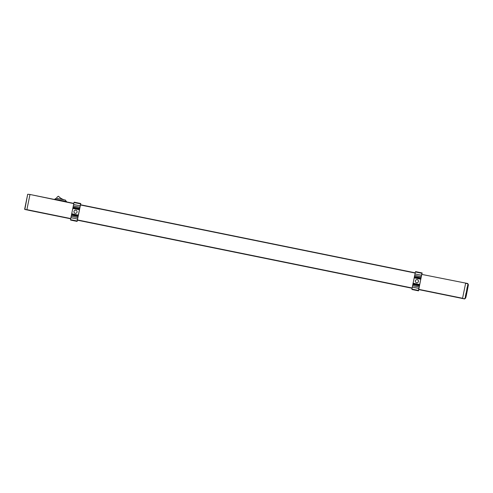<?xml version="1.0" encoding="UTF-8"?>
<svg xmlns="http://www.w3.org/2000/svg" width="493" height="493" viewBox="0 0 493 493"><rect width="100%" height="100%" fill="white"/><g stroke="black" fill="none" stroke-linecap="round" stroke-linejoin="round"><path stroke-width="0.74" d="M467.278 287.844L467.117 288.615L467.278 287.844M466.021 294.001L465.867 294.771L466.021 294.001M467.099 288.202L465.281 297.661L467.993 283.814L465.62 283.321L462.576 298.265L418.637 289.329M28.951 210.338L70.653 218.793L24.835 209.47L27.688 194.254L29.987 194.476L73.79 203.387L29.987 194.476L26.893 209.648L70.702 218.559M418.594 289.557L464.671 298.937L418.594 289.564M412.043 288.226L77.204 220.124L412.043 288.226L77.364 220.161L77.136 221.412L70.598 220.081L70.665 219.687M412.037 288.251L77.364 220.18M29.987 194.476L73.74 203.615M462.539 298.499L464.954 298.752L465.848 294.364M66.573 201.538L54.803 199.129L56.227 198.217L65.464 200.096L66.5 201.902M54.803 199.129L54.723 199.511M65.464 200.096L66.272 201.859M64.447 199.875A12.43 12.424 104.9 0 1 58.562 196.294L58.427 196.263A12.43 12.424 -75.1 0 0 64.959 199.998M56.621 198.297A2.724 2.724 104.9 0 1 58.427 196.263M416.591 282.729A1.571 1.571 -75.1 0 0 418.434 281.552A1.571 1.571 -75.1 0 0 417.22 279.654A1.571 1.571 -75.1 0 0 415.377 280.831A1.571 1.571 -75.1 0 0 416.591 282.729M417.312 279.673A1.571 1.571 -75.1 0 0 415.383 280.831A1.571 1.571 -75.1 0 0 416.505 282.711M421.786 273.886L418.526 290.852L411.982 289.52L412.056 289.126M421.916 274.034L422.168 272.956L421.885 274.028M415.389 271.963L421.928 273.295L415.389 271.963L411.901 289.095L418.446 290.426L418.686 289.748M421.891 273.911L418.446 290.426M415.537 271.994L415.624 271.625L422.168 272.956M418.754 289.594L418.526 290.852M75.115 213.272A1.571 1.571 104.9 0 1 73.993 211.398A1.571 1.571 104.9 0 1 75.916 210.234A1.571 1.571 104.9 0 1 77.044 212.113A1.571 1.571 104.9 0 1 75.115 213.272A1.571 1.571 104.9 0 1 73.987 211.398A1.571 1.571 104.9 0 1 75.922 210.234M80.458 204.743L77.321 220.149M74.147 202.555L74.233 202.185L80.778 203.517L77.136 221.412M77.056 220.987L70.511 219.656L73.999 202.524L80.538 203.862L73.999 202.524M80.778 203.517L80.501 204.749M465.848 294.851L466.039 293.927L465.848 294.851M467.105 288.688L467.29 287.764L467.105 288.688M80.341 204.718L415.18 272.826L80.341 204.718M467.808 283.53L421.681 274.385M464.406 298.912L461.553 298.333M77.253 219.89L412.093 287.992M415.131 273.054L80.291 204.946M27.688 194.254L24.65 209.192L26.85 209.876M467.839 284.584L468.332 284.714L467.438 289.915L465.608 298.111L465.115 297.982M465.059 298.24L465.608 298.111M465.33 298.296C465.626 298.493 466.119 296.724 466.809 292.996L467.438 289.915C468.788 282.563 468.362 285.194 468.165 284.436L468.332 284.714M412.277 287.117L418.822 288.448M412.61 285.7L419.155 287.031M412.832 284.609L419.377 285.94M412.955 283.9L419.5 285.231M413.091 283.192L419.635 284.523M414.175 277.861L420.72 279.192M414.33 277.152L420.874 278.483M414.49 276.456L421.034 277.787M414.712 275.371L421.256 276.702M414.964 273.929L421.503 275.26M77.432 219.009L70.887 217.678M77.765 217.592L71.22 216.261M77.986 216.501L71.442 215.17M78.11 215.792L71.565 214.467M78.245 215.084L71.701 213.752M79.33 209.753L72.785 208.422M79.484 209.05L72.939 207.719M79.644 208.354L73.1 207.023M79.866 207.263L73.321 205.932M80.112 205.821L73.574 204.49M467.062 287.401C467.456 288.023 467.346 288.534 466.735 288.935M465.811 293.557C466.199 294.185 466.095 294.697 465.478 295.097M464.671 298.937L464.246 298.61M467.814 283.537L465.669 283.093"/></g></svg>
